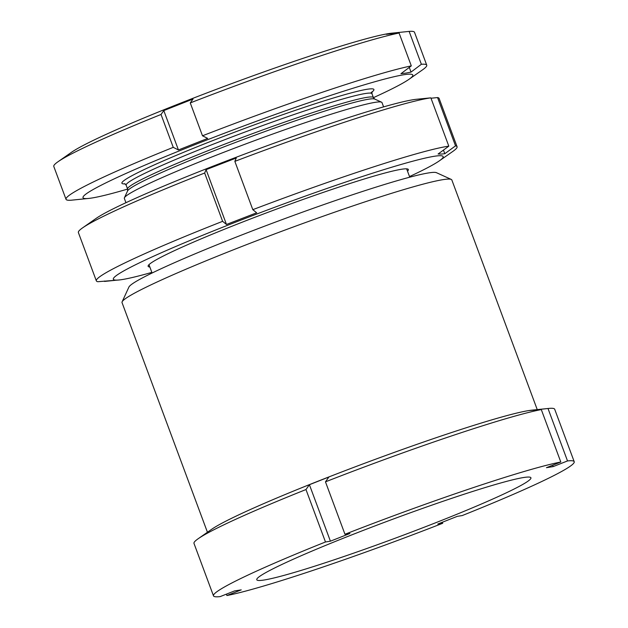<?xml version="1.0" encoding="UTF-8"?>
<svg xmlns="http://www.w3.org/2000/svg" width="628" height="628" viewBox="0 0 628 628"><rect width="100%" height="100%" fill="white"/><g stroke="black" fill="none" stroke-linecap="round" stroke-linejoin="round"><path stroke-width="0.94" d="M122.122 301.825L128.921 287.051A164.387 10.472 -20.4 0 1 232.752 238.499A164.387 10.472 -20.4 0 1 436.452 172.684L451.249 179.42A175.934 11.21 159.6 0 0 233.247 249.866A175.934 11.21 159.6 0 0 122.122 301.825A175.934 11.21 159.6 0 0 122.036 302.618L207.436 532.254M349.223 535.888A146.246 9.318 -20.4 0 1 530.919 477.79A146.246 9.318 -20.4 0 1 438.477 521.648A146.246 9.318 -20.4 0 1 256.774 579.746A146.246 9.318 -20.4 0 1 349.223 535.888M213.489 595.846L193.989 543.408A192.427 12.262 -20.4 0 1 198.165 538.738L211.73 529.255A175.934 11.21 -20.4 0 1 319.126 480.765A175.934 11.21 -20.4 0 1 528.776 410.571A175.934 11.21 -20.4 0 1 532.026 410.139L548.495 408.451A192.427 12.262 -20.4 0 1 554.705 409.26L574.212 461.698A192.427 12.262 -20.4 0 1 462.224 515.564L457.286 516.349L437.787 524.05L442.724 523.265A192.427 12.262 -20.4 0 1 226.896 595.532L241.238 589.865L234.527 590.932L220.185 596.6A192.427 12.262 -20.4 0 1 213.489 595.846A192.427 12.262 -20.4 0 1 325.477 541.98L330.414 541.187L309.408 484.706L305.977 489.542L325.477 541.98M309.408 484.706L328.899 477.005L325.469 481.841A192.427 12.262 -20.4 0 1 541.297 409.574L560.804 462.012L546.454 467.679L553.166 466.604L552.656 465.23M325.469 481.841L344.968 534.271A192.427 12.262 -20.4 0 1 560.804 462.012M541.297 409.574L528.776 410.571L548.009 408.506A192.427 12.262 -20.4 0 1 548.495 408.451M548.009 408.506L567.516 460.936A192.427 12.262 -20.4 0 1 574.212 461.698M344.968 534.271L349.906 533.486L330.414 541.187M567.516 460.936L553.166 466.604M442.348 522.253L442.724 523.265M226.386 594.151L226.896 595.532M198.165 538.738A192.427 12.262 -20.4 0 1 305.977 489.542M537.238 409.605L451.838 179.969A175.934 11.21 159.6 0 0 451.249 179.42M125.938 202.703L124.344 198.424A137.446 8.761 -20.4 0 1 124.415 197.796A137.446 8.761 -20.4 0 1 234.472 148.192A137.446 8.761 -20.4 0 1 375.026 102.364A137.446 8.761 -20.4 0 1 381.541 102.176A137.446 8.761 -20.4 0 1 382.005 102.599L383.598 106.878M127.617 189.083A175.934 11.21 -20.4 0 1 91.947 197.993A175.934 11.21 -20.4 0 1 88.697 198.432L71.388 200.191A192.427 12.262 -20.4 0 1 66.019 199.312L53.788 166.436A192.427 12.262 -20.4 0 1 57.972 161.765L71.529 152.282A175.934 11.21 -20.4 0 1 223.168 86.782A175.934 11.21 -20.4 0 1 388.583 33.598A175.934 11.21 -20.4 0 1 391.833 33.166L409.142 31.4A192.427 12.262 -20.4 0 1 414.511 32.287L426.734 65.155A192.427 12.262 -20.4 0 1 422.558 69.826L408.993 79.309A175.934 11.21 -20.4 0 1 373.425 97.662M190.268 102.921L202.491 135.789L207.68 138.411L178.438 149.966L163.79 110.583L193.039 99.028L190.268 102.921A192.427 12.262 -20.4 0 1 399.078 33.009L386.314 34.32L394.981 32.837M88.697 198.432A175.934 11.21 -20.4 0 1 199.5 142.862A175.934 11.21 -20.4 0 1 403.882 74.74A175.934 11.21 -20.4 0 1 408.993 79.309M409.142 31.4L421.372 64.276A192.427 12.262 -20.4 0 1 426.734 65.155M421.372 64.276L411.026 72.094L406.065 73.091L400.954 73.704L411.301 65.877A192.427 12.262 -20.4 0 0 202.491 135.789M66.019 199.312A192.427 12.262 -20.4 0 1 173.25 147.345L178.438 149.966M57.972 161.765A192.427 12.262 -20.4 0 1 161.027 114.477L173.25 147.345M163.79 110.583L161.027 114.477M399.078 33.009L411.301 65.877M411.026 72.094L409.283 67.408M396.582 33.26L396.378 32.711M149.849 266.994A138.827 8.847 -20.4 0 1 148.192 265.683A138.827 8.847 -20.4 0 1 266.649 212.814A138.827 8.847 -20.4 0 1 405.296 168.838A138.827 8.847 -20.4 0 1 407.902 169.097A138.827 8.847 -20.4 0 1 407.509 171.169M409.511 176.57A175.934 11.21 159.6 0 0 439.325 160.862A175.934 11.21 159.6 0 0 439.262 155.72A175.934 11.21 159.6 0 0 242.463 219.494A175.934 11.21 159.6 0 0 117.224 280.119A175.934 11.21 159.6 0 0 119.022 279.986A175.934 11.21 159.6 0 0 151.858 272.387M119.022 279.986L97.882 281.713A192.427 12.262 -20.4 0 1 96.343 280.865A192.427 12.262 -20.4 0 1 222.618 221.331L226.48 224.471L256.671 212.806L252.809 209.666A192.427 12.262 -20.4 0 1 448.816 146.151L438.101 154.017L441.523 154.056L444.805 153.719L455.528 145.861A192.427 12.262 -20.4 0 1 457.066 146.709A192.427 12.262 -20.4 0 1 452.89 151.379L439.325 160.862M82.558 227.886L96.123 218.403A175.934 11.21 -20.4 0 1 253.296 150.846A175.934 11.21 -20.4 0 1 416.427 99.287L430.855 97.85A192.427 12.262 159.6 0 0 234.848 161.365L236.293 157.997L206.102 169.654L204.657 173.03A192.427 12.262 159.6 0 0 82.558 227.886A192.427 12.262 159.6 0 0 78.382 232.556L96.343 280.865M420.988 98.871L419.355 98.989M457.066 146.709L439.105 98.408A192.427 12.262 159.6 0 0 437.567 97.56L430.996 98.235M114.469 280.402L104.593 281.423L104.452 281.038M437.567 97.56L455.528 145.861M430.855 97.85L448.816 146.151M234.848 161.365L252.809 209.666M204.657 173.03L222.618 221.331M226.48 224.471L206.102 169.654M444.805 153.719L443.454 150.084M381.541 102.176L374.681 99.043A132.092 8.415 -20.4 0 0 368.408 99.232A132.092 8.415 -20.4 0 0 233.333 143.27A132.092 8.415 -20.4 0 0 127.57 190.943L127.594 189.028L126.157 185.158A131.126 8.352 -20.4 0 1 227.344 138.717A131.126 8.352 -20.4 0 1 365.308 93.525A131.126 8.352 -20.4 0 1 371.964 93.745L372.098 91.641M125.16 183.878A134.423 8.564 -20.4 0 1 213.088 140.476A134.423 8.564 -20.4 0 1 367.082 89.278A134.423 8.564 -20.4 0 1 370.496 93.109M127.594 189.028A131.126 8.352 -20.4 0 1 228.78 142.587A131.126 8.352 -20.4 0 1 366.744 97.387A131.126 8.352 -20.4 0 1 373.401 97.607L371.964 93.745M126.157 185.158L124.682 183.651M409.746 177.198L406.638 168.846M152.086 273.023L148.985 264.671M127.57 190.943L124.415 197.796M374.681 99.043L373.401 97.607"/></g></svg>
